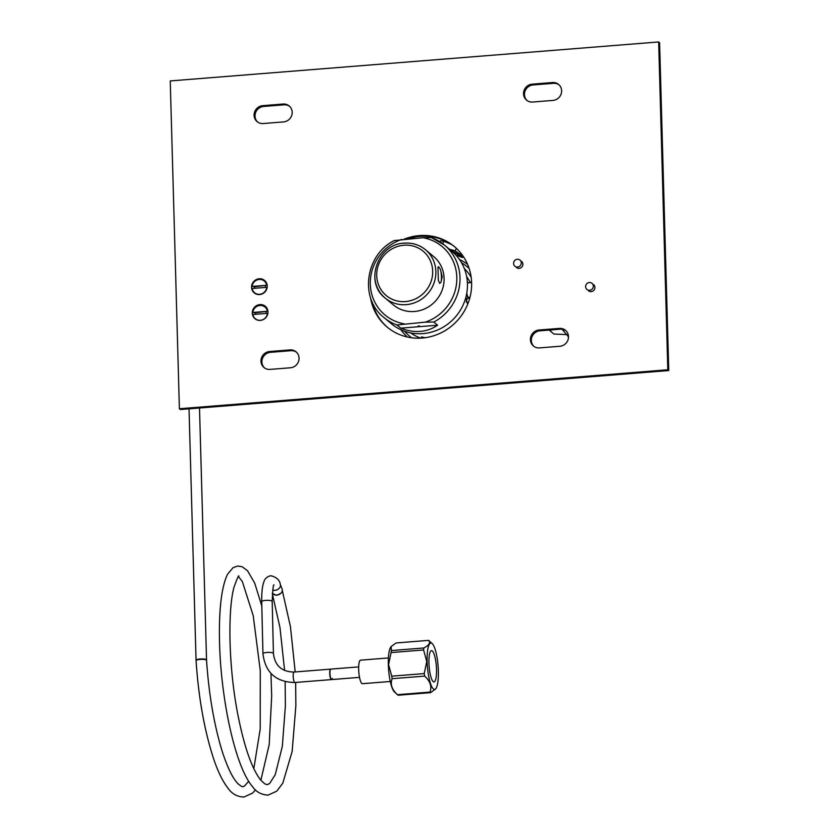 <?xml version="1.0" encoding="UTF-8"?>
<svg xmlns="http://www.w3.org/2000/svg" width="839" height="839" viewBox="0 0 839 839"><rect width="100%" height="100%" fill="white"/><g stroke="black" fill="none" stroke-linecap="round" stroke-linejoin="round"><path stroke-width="1.26" d="M568.506 336.848L562.182 329.391A37.975 36.056 -50.3 0 0 565.14 330.209M550.772 329.947L550.667 331.353L553.887 334.027L566.818 334.604M549.346 330.063A44.477 42.223 -50.3 0 0 550.667 331.353M413.145 237.447L413.774 238.454M412.788 238.528L411.855 237.752M593.351 286.089A3.985 3.786 -50.3 0 0 587.835 282.953A3.985 3.786 -50.3 0 0 585.622 286.707A3.985 3.786 129.7 0 0 591.128 289.843A3.985 3.786 129.7 0 0 593.351 286.089M521.313 262.848A3.985 3.786 -50.3 0 0 515.807 259.712A3.985 3.786 -50.3 0 0 513.583 263.456A3.985 3.786 129.7 0 0 519.1 266.592A3.985 3.786 129.7 0 0 521.313 262.848M272.35 593.519L276.597 595.344L280.834 593.33M196.064 660.65A5.244 1.122 -1.6 0 1 196.064 660.629A5.244 1.122 -1.6 0 1 200.039 659.423A5.244 1.122 -1.6 0 1 206.394 660.062A5.244 1.122 -1.6 0 1 206.551 660.314A5.244 1.122 -1.6 0 1 206.551 660.324L199.504 408.006M255.507 789.877L252.518 793.128L243.908 797.05C237.154 796.777 231.847 793.809 227.956 788.146C222.713 781.392 217.941 771.639 213.641 758.886C204.401 730.486 198.549 697.733 196.064 660.629A5.244 1.122 -1.6 0 1 196.064 660.618L196.053 660.209A5.244 1.122 -1.6 0 1 200.647 658.972A5.244 1.122 -1.6 0 1 206.384 659.653A5.244 1.122 -1.6 0 1 206.541 659.915A5.244 1.122 -1.6 0 0 206.384 659.653A5.244 1.122 -1.6 0 0 200.647 658.972A5.244 1.122 -1.6 0 0 196.053 660.209L189.027 408.845M272.392 592.974A5.244 4.048 -21.1 0 0 276.807 595.124A5.244 4.048 -21.1 0 0 282.103 589.03L280.247 584.217A5.244 4.048 -21.1 0 1 274.951 590.31A5.244 4.048 -21.1 0 1 272.706 590.048M280.247 584.217C279.67 580.011 276.524 577.169 270.808 575.701C266.938 576.697 264.61 578.816 263.845 582.035C263.215 583.504 261.579 588.401 261.705 601.668A5.244 1.206 178.6 0 1 265.68 600.399A5.244 1.206 178.6 0 1 272.193 601.416L273.43 653.466A5.244 1.206 178.6 0 0 266.928 652.448A5.244 1.206 178.6 0 0 262.943 653.717C265.271 672.532 275.916 682.128 294.867 682.506A5.244 1.206 85.4 0 1 293.189 676.129A5.244 1.206 85.4 0 1 294.038 672.039L330.807 669.113A5.244 1.206 85.4 0 0 329.958 673.203A5.244 1.206 85.4 0 0 331.646 679.569A5.244 1.206 85.4 0 0 332.296 678.405M429.211 640.912A26.512 6.093 85.4 0 0 428.991 640.713A26.512 6.093 85.4 0 0 428.561 640.377C430.774 642.611 429.211 645.139 423.852 647.981A26.512 6.093 85.4 0 0 423.59 649.973L426.747 661.541L424.251 673.57A26.512 6.093 85.4 0 0 424.639 676.098C430.208 681.132 432.001 686.47 430.008 692.102A26.512 6.093 85.4 0 0 430.648 692.636L398.126 695.227A26.512 6.093 -94.6 0 1 397.696 694.891L394.487 692.007A23.282 5.349 -94.6 0 1 388.342 664.677A23.282 5.349 -94.6 0 1 390.901 646.89A23.282 5.349 -94.6 0 1 391.037 646.733M397.696 694.891A26.512 6.093 -94.6 0 1 397.487 694.692C391.907 689.658 390.125 684.33 392.117 678.688A26.512 6.093 -94.6 0 1 391.729 676.161L388.572 664.582L391.068 652.564A26.512 6.093 -94.6 0 1 391.331 650.571L391.205 646.512L396.039 642.968L428.561 640.377M438.346 670.938A23.282 5.349 85.4 0 0 432.2 643.597A23.282 5.349 85.4 0 0 427.135 661.583A23.282 5.349 85.4 0 0 435.787 688.714A23.282 5.349 85.4 0 0 438.346 670.938M428.96 663.104A15.689 3.608 -94.6 0 1 431.487 650.613A15.689 3.608 -94.6 0 1 436.511 669.407A15.689 3.608 -94.6 0 1 433.983 681.908A15.689 3.608 -94.6 0 1 428.96 663.104M430.648 692.636L435.651 688.882M430.008 692.102L397.487 694.692M392.117 678.688L424.639 676.098M424.251 673.57L391.729 676.161M391.068 652.564L423.59 649.973M423.852 647.981L391.331 650.571M359.512 677.356L331.395 679.59A5.244 1.206 -94.6 0 1 329.717 673.308A5.244 1.206 -94.6 0 1 330.566 669.134L358.673 666.9M390.292 681.478L362.448 683.691A11.798 2.706 -94.6 0 1 358.673 669.564A11.798 2.706 -94.6 0 1 360.571 660.167L388.415 657.954M658.657 41.95L667.813 369.768L179.399 408.75L170.244 80.932L658.657 41.95L659.601 42.737L668.756 370.555L180.343 409.537L179.399 408.75M559.372 328.406A9.145 8.684 129.7 0 1 567.982 339.931A9.145 8.684 129.7 0 1 559.875 346.266L539.519 347.891A9.145 8.684 129.7 0 1 530.919 336.355A9.145 8.684 129.7 0 1 539.026 330.021L559.372 328.406L560.316 329.182A9.145 8.684 129.7 0 1 565.926 330.713M552.513 82.537A9.145 8.684 129.7 0 1 561.113 94.073A9.145 8.684 129.7 0 1 553.006 100.407L532.66 102.033A9.145 8.684 129.7 0 1 524.05 90.497A9.145 8.684 129.7 0 1 532.157 84.162L552.513 82.537L553.446 83.323A9.145 8.684 129.7 0 1 559.057 84.844M289.937 349.905A9.145 8.684 129.7 0 1 298.537 361.441A9.145 8.684 129.7 0 1 290.43 367.776L270.085 369.401A9.145 8.684 129.7 0 1 261.485 357.865A9.145 8.684 129.7 0 1 269.581 351.531L289.937 349.905L290.881 350.692A9.145 8.684 129.7 0 1 296.482 352.212M283.068 104.046A9.145 8.684 129.7 0 1 291.668 115.572A9.145 8.684 129.7 0 1 283.561 121.907L263.215 123.532A9.145 8.684 129.7 0 1 254.616 111.996A9.145 8.684 129.7 0 1 262.712 105.672L283.068 104.046L284.012 104.823A9.145 8.684 129.7 0 1 289.623 106.354M370.492 297.541A52.448 49.795 -50.3 0 0 387.23 327.158A52.448 49.795 -50.3 0 0 442.426 332.129A52.448 49.795 -50.3 0 0 471.623 282.753A52.448 49.795 -50.3 0 0 454.266 246.477A52.448 49.795 -50.3 0 0 403.968 239.23M252.298 313.115A8.075 7.666 -50.3 0 0 260.352 320.383A8.075 7.666 -50.3 0 0 267.966 311.867A8.075 7.666 -50.3 0 0 259.912 304.599A8.075 7.666 -50.3 0 0 252.298 313.115M251.574 287.305A8.075 7.666 -50.3 0 0 259.629 294.562A8.075 7.666 -50.3 0 0 267.242 286.047A8.075 7.666 -50.3 0 0 259.188 278.789A8.075 7.666 -50.3 0 0 251.574 287.305M667.813 369.768L668.756 370.555M533.919 346.371A9.145 8.684 129.7 0 1 539.97 330.807L560.316 329.182M527.049 100.502A9.145 8.684 129.7 0 1 533.101 84.949L553.446 83.323M264.474 367.87A9.145 8.684 129.7 0 1 270.525 352.317L290.881 350.692M257.604 122.012A9.145 8.684 129.7 0 1 263.656 106.448L284.012 104.823M454.728 246.865A52.448 49.795 -50.3 0 0 407.869 238.926M372.128 301.82A52.448 49.795 -50.3 0 0 387.702 327.546M593.624 284.652A3.985 3.786 129.7 0 1 592.722 291.164A3.985 3.786 129.7 0 1 588.527 290.787M521.585 261.411A3.985 3.786 129.7 0 1 520.694 267.914A3.985 3.786 129.7 0 1 516.499 267.536M466.767 293.147A7.278 1.668 85.4 0 0 468.644 297.405L469.976 297.3M466.662 293.786A8.18 1.877 85.4 0 0 468.298 298.139A8.18 1.877 85.4 0 0 468.718 298.296A8.18 1.877 85.4 0 0 469.504 297.331M468.351 282.816A8.18 1.877 85.4 0 0 467.847 282.156A8.18 1.877 85.4 0 0 467.417 281.988A8.18 1.877 85.4 0 0 467.344 281.998L467.417 281.988M471.612 282.554L467.491 282.89A7.278 1.668 85.4 0 0 467.407 282.9M466.211 301.988A12.585 2.895 85.4 0 0 467.04 298.432M465.729 297.803L467.648 304.326M470.532 282.649L466.631 276.492M471.193 277.405A41.96 39.842 -50.2 0 0 464.345 268.585M410.743 332.926A41.96 39.842 -50.2 0 0 420.832 338.127M425.289 337.698A41.96 39.842 129.8 0 1 421.409 336.932L422.678 337.991M396.952 324.966L400.769 328.143C407.586 330.828 414.078 331.908 420.255 331.374C426.453 330.912 432.232 328.867 437.601 325.217L433.794 322.04L425.352 322.134L396.952 324.966A47.204 44.824 -50.2 0 1 383.968 317.562L391.425 323.77A47.204 44.824 -50.2 0 0 422.929 333.607A47.204 44.824 -50.2 0 0 464.743 300.96A47.204 44.824 -50.2 0 0 451.854 251.239L444.408 245.03A47.204 44.824 -50.2 0 0 431.424 237.626M437.601 325.217L400.769 328.143M418.221 325.878L419.521 326.067L418.221 325.878M425.352 322.134A44.582 42.338 -50.2 0 0 456.815 277.321A44.582 42.338 -50.2 0 0 422.992 237.72L394.592 240.552M422.992 237.72L431.319 237.563L444.408 245.03A47.204 44.824 -50.2 0 1 433.794 322.04M404.471 243.184A31.473 29.879 129.8 0 1 425.478 249.739L433.7 256.598A31.473 29.879 129.8 0 1 444.093 278.338A31.473 29.879 129.8 0 1 426.548 307.965A31.473 29.879 129.8 0 1 393.418 304.945L385.185 298.086A31.473 29.879 129.8 0 1 374.802 276.346M437.979 267.693L438.336 280.278L439.688 283.393L440.884 282.407L442.247 276.807L440.538 269.822C439.038 266.697 438.178 265.994 437.979 267.693L438.346 266.771M440.538 269.822A8.348 1.919 -94.6 0 1 441.44 276.723A8.348 1.919 -94.6 0 1 440.884 282.407M404.534 331.227A45.107 42.831 -50.2 0 0 411.676 337.781M469.169 268.511A45.107 42.831 -50.2 0 0 461.565 262.796M407.366 337.016A47.204 44.824 129.8 0 1 400.927 329.758M459.468 259.513A47.204 44.824 129.8 0 1 467.627 264.421M442.635 240.562A13.109 0.912 27.6 0 1 450.574 243.992A13.109 0.912 27.6 0 1 451.392 244.401M451.434 244.432L443.852 241.286L442.635 243.625M456.416 248.375L455.147 250.809L449.484 249.267M443.852 241.286L440.548 240.72L439.982 241.8M457.328 255.465A12.795 0.891 -152.4 0 0 462.425 257.416L463.757 257.164M462.425 257.416A12.795 0.891 -152.4 0 0 462.142 256.839A12.795 0.891 -152.4 0 0 450.396 250.022M451.497 250.934A8.348 0.587 27.6 0 1 458.346 254.962A8.348 0.587 27.6 0 1 458.618 255.266A8.348 0.587 27.6 0 1 457.538 255.066M463.18 256.304L455.147 250.809M254.616 286.739L266.687 285.27L252.088 286.435L254.616 286.739A5.59 5.307 129.7 0 0 254.595 288.291M252.088 286.435A7.593 7.215 129.7 0 1 259.209 279.46A7.593 7.215 -50.3 0 1 266.687 285.27M259.618 294.3A7.593 7.215 129.7 0 1 252.151 288.49L266.739 287.326A7.593 7.215 -50.3 0 1 259.618 294.3M265.271 285.889A5.59 5.307 129.7 0 1 265.386 287.431M255.35 312.769L267.41 311.29L252.822 312.454L255.35 312.769A5.59 5.307 129.7 0 0 255.318 314.31M252.822 312.454A7.593 7.215 129.7 0 1 259.933 305.48A7.593 7.215 -50.3 0 1 267.41 311.29M260.352 320.32A7.593 7.215 129.7 0 1 252.875 314.51L267.463 313.346A7.593 7.215 -50.3 0 1 260.352 320.32M265.994 311.909A5.59 5.307 129.7 0 1 266.11 313.45M539.97 330.807L539.026 330.021M533.101 84.949L532.157 84.162M270.525 352.317L269.581 351.531M263.656 106.448L262.712 105.672M401.766 239.409A44.582 42.338 -50.2 0 0 370.303 284.211A44.582 42.338 -50.2 0 0 404.125 323.823M425.478 249.739A31.473 29.879 129.8 0 1 435.861 271.479A31.473 29.879 129.8 0 1 406.191 304.651A31.473 29.879 129.8 0 1 385.185 298.086C364.074 282.386 377.623 243.792 404.335 243.132C412.327 242.597 419.374 244.799 425.478 249.739M376.711 275.622A28.851 27.393 -50.2 0 0 405.489 301.558A28.851 27.393 -50.2 0 0 432.683 271.165A28.851 27.393 -50.2 0 0 403.916 245.219A28.851 27.393 -50.2 0 0 376.711 275.622M206.551 660.314C208.796 693.706 213.893 723.679 221.842 750.234C227.338 767.402 232.791 778.634 238.203 783.92C241.129 786.269 242.744 787.16 243.069 786.594L244.443 786.122L248.711 781.245M260.856 780.27L269.193 744.654L271.689 695.992L270.945 673.434M261.81 606.01L254.71 583.136L247.495 570.698L242.072 566.724L237.678 566.042L233.032 567.678L227.526 574.285C221.727 586.492 219.042 607.698 219.451 637.934C220.091 694.44 234.406 766.059 252.759 786.93C256.315 792.037 261.422 794.764 268.102 795.12L276.755 791.187L282.795 783.165L292.14 751.482L295.873 705.599L295.664 682.443M295.192 671.955L290.451 626.681L282.303 590.52M238.811 576.424C238.989 574.296 237.374 577.924 233.966 587.29C227.684 610.373 228.586 666.837 237.636 713.528C244.002 746.091 251.627 768.188 260.499 779.84L264.809 783.888L267.274 784.664L269.697 783.437L275.255 774.67L282.334 746.343L285.375 706.008L285.145 681.708M272.329 593.75L279.974 627.551L284.61 670.487M253.818 768.681L260.205 729.06L260.279 670.676L253.21 615.637L242.377 581.626L238.528 576.645M272.193 601.416C272.759 589.282 273.357 583.818 273.975 585.024L273.975 585.024M261.705 601.668L262.943 653.717M294.038 672.039C281.757 671.861 274.888 665.663 273.43 653.466M294.867 682.506L331.646 679.569M432.2 643.597L428.991 640.713M468.718 298.296L465.771 298.537M383.968 317.562C359.092 298.59 365.353 254.186 394.676 240.384M372.988 305.018L373.67 304.966M456.93 256.231L457.8 254.563"/></g></svg>
